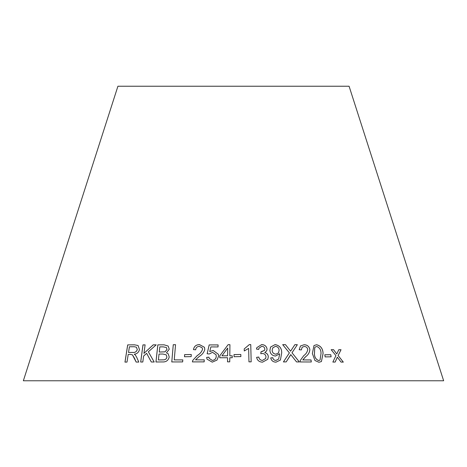 <?xml version="1.0" encoding="UTF-8"?>
<svg xmlns="http://www.w3.org/2000/svg" width="467" height="467" viewBox="0 0 467 467"><rect width="100%" height="100%" fill="white"/><g stroke="black" fill="none" stroke-linecap="round" stroke-linejoin="round"><path stroke-width="0.7" d="M443.65 380.768L23.35 380.768L117.918 86.232L349.082 86.232L443.65 380.768M173.263 344.71L171.774 361.937L182.644 361.919L182.819 359.888L174.238 359.882L175.551 344.693L173.263 344.71L171.786 361.96M164.115 344.833L157.828 344.879L155.955 361.983L162.341 361.931C166.018 362.17 168.313 360.524 169.223 356.992L168.208 353.817L166.474 352.83L169.247 349.217L168.178 346.053L164.115 344.833L157.828 344.879M154.192 362.007L148.348 351.779L156.176 344.856L153.211 344.833L143.964 353.367L145.097 344.862L142.966 344.891L140.678 362.036L142.814 362.013L143.608 356.07L146.632 353.315L151.308 361.989L154.192 362.007M134.595 358.469L136.13 362.053L138.787 362.077L136.749 357.366L135.372 355.072L134.251 354.214C136.983 353.933 138.717 352.375 139.458 349.549L138.086 345.527L134.566 344.833L127.678 344.897L124.963 362.112L127.001 362.083L128.209 354.441L130.585 354.418L132.459 354.85L136.16 362.071M191.161 356.625L191.272 354.506L184.617 354.628L184.506 356.753L191.161 356.625M193.461 349.608L195.685 349.812C195.895 347.646 197.115 346.491 199.351 346.351L202.258 347.909L202.55 349.328C201.633 351.896 199.876 353.957 197.278 355.515L192.731 360.436L192.398 361.907L204.167 361.872L204.272 359.847L195.539 359.847L199.158 356.525C202.1 354.768 203.98 352.392 204.797 349.386L204.429 347.279L199.491 344.599C196.076 344.681 194.068 346.351 193.461 349.608M209.747 351.552L210.868 346.923L218.042 346.94L218.107 344.926L209.169 344.92L207.15 353.758L209.198 353.998L212.526 352.328L216.069 354.757L216.239 356.228C216.116 358.679 214.802 360.075 212.298 360.413L209.239 358.382L208.947 357.179L206.636 357.383L207.039 359.141L212.24 362.147L217.032 360.075L218.591 356.052L218.416 354.342L213.174 350.46L209.747 351.552L213.174 350.46M229.811 355.801L229.927 344.675L228.118 344.669L219.77 355.831L219.753 357.763L227.575 357.734L227.528 361.843L229.741 361.849L229.787 357.74L232.222 357.751L232.245 355.819L229.811 355.801L232.245 355.836M240.873 356.595L240.82 354.471L234.008 354.581L234.055 356.7L240.873 356.595M248.637 348.4L248.958 361.843L251.17 361.843L250.75 344.593L249.331 344.588L244.223 348.913L244.276 350.956L248.637 348.4M261.66 344.593L256.85 347.635L256.465 349.065L258.683 349.433L258.992 348.148L261.783 346.327C263.575 346.426 264.591 347.325 264.824 349.024L264.602 350.297L260.954 351.867L260.784 353.723L262.326 353.484C264.497 353.642 265.711 354.762 265.974 356.846L265.659 358.504L262.448 360.419C260.405 360.209 259.185 359.082 258.794 357.045L256.605 357.337C257.276 360.396 259.249 362.007 262.512 362.164L267.784 359.286L268.297 356.817C268.175 354.599 266.996 353.175 264.777 352.556L266.71 350.851L267.077 349.094C266.546 346.222 264.736 344.722 261.66 344.593L256.844 347.646M275.524 356.041L279.587 353.788L279.628 354.214L278.636 359.035L275.921 360.431C274.205 360.32 273.166 359.415 272.804 357.71L270.72 357.909C271.362 360.641 273.119 362.059 275.991 362.164L280.416 360.045L281.689 352.953C281.788 348.242 279.587 345.452 275.092 344.588L270.562 347.069L269.897 350.419C270.241 353.776 272.121 355.65 275.524 356.041M331.115 356.817L330.776 354.71L324.798 354.786L325.143 356.893L331.115 356.817M312.37 353.519L314.933 360.489L318.914 362.269L321.419 361.551L323.071 353.542C322.913 348.726 320.759 345.79 316.597 344.734L313.993 345.533L312.37 353.519M296.539 361.919L299.359 361.954L292.009 352.772L297.351 344.704L294.875 344.675L290.597 351.184L285.454 344.646L282.693 344.669L289.382 352.894L283.422 361.919L286.207 361.896L290.766 354.581L296.539 361.919M299.184 349.707L301.349 349.917L302.167 347.197L304.268 346.485C306.171 346.567 307.333 347.559 307.759 349.468C307.321 352.025 305.99 354.074 303.784 355.609L300.24 360.489L300.153 361.948L311.279 361.972L311.051 359.952L302.82 359.917L305.722 356.625C308.214 354.891 309.592 352.527 309.872 349.532C309.172 346.426 307.257 344.827 304.122 344.739L300.485 345.959L299.184 349.707M343.315 362.112L338.143 355.515L341.033 349.725L338.797 349.701L336.754 353.974L333.561 349.678L331.167 349.69L335.936 355.626L332.854 362.071L335.172 362.059L337.337 357.179L341.021 362.083L343.315 362.112M343.286 362.129L338.143 355.515M338.114 355.539L341.033 349.725M341.003 349.748L338.762 349.719M333.561 349.678L336.754 353.974M333.537 349.695L331.144 349.707M335.143 362.077L337.337 357.179M305.704 356.642C308.191 354.908 309.574 352.544 309.849 349.555C309.154 346.444 307.233 344.844 304.099 344.763L300.474 345.965M301.326 349.917L302.167 347.197M311.256 361.989L311.051 359.952M311.028 359.975L302.82 359.917M302.803 359.934L305.208 357.086M299.341 361.972L292.009 352.772M291.992 352.789L297.351 344.704M297.333 344.722L294.858 344.693M285.454 344.646L290.597 351.184M285.436 344.664L282.681 344.687M286.189 361.913L290.054 355.872M290.036 355.895L290.766 354.581M321.407 361.563L323.047 353.56C322.89 348.744 320.73 345.808 316.573 344.751L313.982 345.545M320.029 360.11L318.657 360.553C315.785 359.374 314.379 357.033 314.443 353.525L314.723 347.728L315.388 346.928L316.807 346.479C319.679 347.658 321.086 350.005 321.022 353.525L320.029 360.11L318.681 360.536C315.803 359.356 314.402 357.016 314.466 353.507L314.746 347.711L315.377 346.94M331.085 356.835L330.776 354.71M330.747 354.727L324.775 354.803M278.624 359.053L275.921 360.431C274.193 360.337 273.154 359.432 272.792 357.728L272.804 357.71M272.792 357.728L270.708 357.926M280.41 360.057L281.689 352.953C281.776 348.259 279.575 345.469 275.081 344.605L275.092 344.588M275.081 344.605L270.562 347.074M278.525 352.918L275.921 354.19C273.65 353.951 272.389 352.725 272.133 350.495L272.705 347.921L275.472 346.339C277.737 346.695 278.951 348.014 279.114 350.314L278.525 352.918L275.933 354.173C273.662 353.933 272.401 352.702 272.144 350.478L272.705 347.921M266.71 350.857L267.071 349.112C266.534 346.24 264.731 344.745 261.648 344.611M258.683 349.427L258.981 348.166M264.602 350.297L261.31 351.89M261.304 351.908L260.942 351.884M265.653 358.528L262.448 360.419M262.436 360.436C260.393 360.226 259.179 359.1 258.788 357.062L258.794 357.045M258.788 357.062L256.599 357.354M267.778 359.298L268.297 356.817M268.286 356.835C268.163 354.616 266.99 353.192 264.766 352.573L264.777 352.556M251.164 361.861L250.75 344.593M250.744 344.611L249.331 344.588M249.325 344.611L244.218 348.937M240.867 356.613L240.82 354.471L234.008 354.599M229.927 344.693L228.118 344.669L219.77 355.831M219.776 355.848L219.753 357.78M227.528 361.861L227.575 357.734M227.674 348.073L227.592 355.813L221.953 355.831L227.674 348.055L227.592 355.796L221.948 355.813M218.112 344.944L209.169 344.92M209.181 344.938L207.155 353.776M216.069 354.757L216.239 356.228C216.122 358.697 214.808 360.092 212.304 360.431L212.298 360.413M212.304 360.431L209.239 358.382M208.953 357.197L206.636 357.383M206.642 357.401L207.039 359.152M218.416 354.348L213.18 350.478M204.435 347.296L199.502 344.617C196.087 344.699 194.079 346.368 193.472 349.631M202.269 347.933L202.55 349.328M202.555 349.345C201.645 351.914 199.888 353.98 197.29 355.533L192.731 360.436M192.743 360.454L192.41 361.925M204.283 359.864L195.539 359.847M191.283 354.523L184.617 354.628M184.634 354.646L184.518 356.77M132.459 354.85L134.624 358.487M138.104 345.533L134.566 344.833M134.595 344.85L127.678 344.897M127.713 344.915L124.993 362.129M136.405 347.203L137.316 349.555C136.545 351.727 135.103 352.696 132.972 352.451L128.518 352.468L129.417 346.771L134.35 346.736L136.405 347.203L137.286 349.538C136.522 351.709 135.074 352.673 132.943 352.433L128.518 352.468M156.194 344.874L153.211 344.833M153.229 344.856L143.964 353.367M145.126 344.879L142.966 344.891M142.995 344.909L140.707 362.053M151.331 362.007L146.632 353.315M168.184 346.059L164.133 344.85M157.852 344.897L155.978 362.001M168.219 353.823L166.474 352.83M166.41 347.512L167.023 349.491L165.044 351.832L159.265 352.06L159.813 346.876L163.164 346.853L166.41 347.512L166.999 349.474L165.026 351.814L159.247 352.042M166.217 354.844L166.906 356.992C166.655 358.609 165.721 359.555 164.11 359.847L158.377 359.94L159.025 354.062L162.907 354.033L166.217 354.844L166.888 356.975C166.631 358.592 165.703 359.537 164.086 359.829L158.377 359.94M175.569 344.71L173.28 344.728M182.831 359.905L174.238 359.882"/></g></svg>
